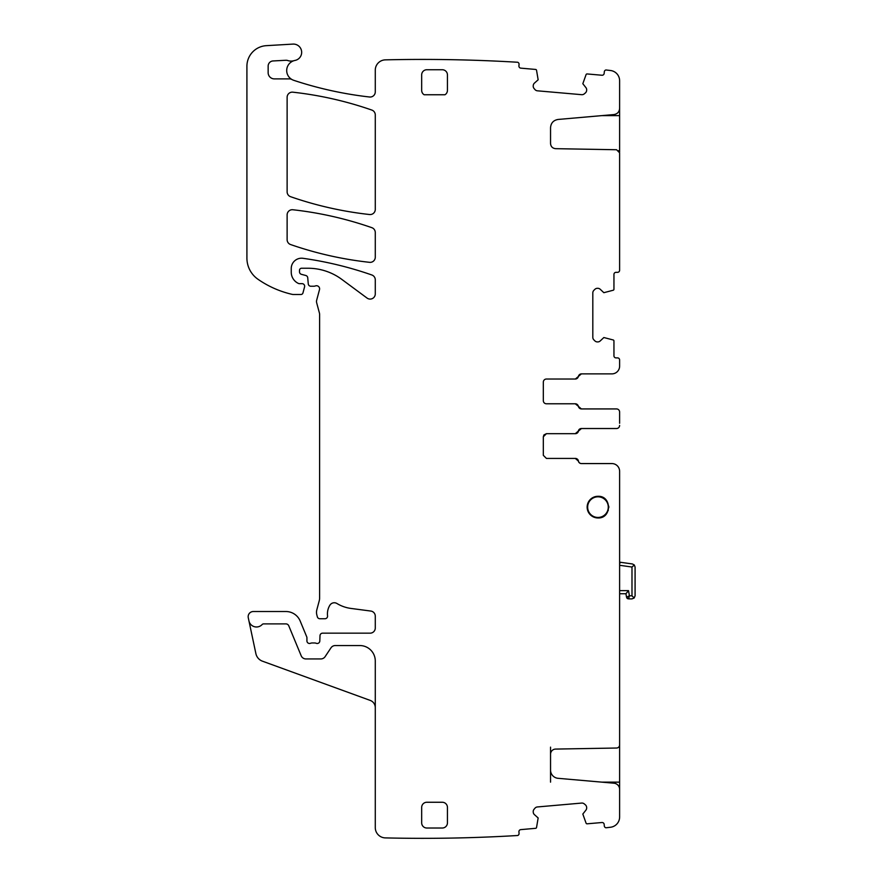 <?xml version="1.0" encoding="UTF-8"?>
<svg xmlns="http://www.w3.org/2000/svg" width="882" height="882" viewBox="0 0 882 882"><rect width="100%" height="100%" fill="white"/><g stroke="black" fill="none" stroke-linecap="round" stroke-linejoin="round"><path stroke-width="1.32" d="M616.529 408.928L581.381 408.928L578.338 406.348A3.098 3.098 0 0 0 575.284 403.78L578.427 406.348A3.098 3.098 0 0 0 581.47 408.928L616.529 408.928A3.098 3.098 0 0 1 619.616 412.026L619.616 414.154M546.421 403.78A3.098 3.098 0 0 1 543.323 400.682A3.098 3.098 0 0 0 546.421 403.78L575.284 403.78M550.544 143.523L550.544 127.669L550.544 143.523C550.842 146.61 552.529 148.33 555.605 148.672L616.584 149.742L619.616 152.829L619.616 270.267A2.062 2.062 0 0 1 617.554 272.329L616.011 272.329A2.062 2.062 0 0 0 613.949 274.39L613.949 289.263A1.036 1.036 0 0 1 613.233 290.233L603.85 292.692L600.311 289.362A3.605 3.605 0 0 0 597.764 288.304L597.401 288.304A3.605 3.605 0 0 0 594.854 289.362L593.873 290.343A3.605 3.605 0 0 0 592.814 292.89L592.814 337.332A3.605 3.605 0 0 0 593.873 339.879L594.854 340.86A3.605 3.605 0 0 0 597.401 341.918L597.764 341.918A3.605 3.605 0 0 0 600.311 340.86L603.85 337.53L613.233 339.978A1.036 1.036 0 0 1 613.949 340.959L613.949 355.832A2.062 2.062 0 0 0 616.011 357.894L617.554 357.894A2.062 2.062 0 0 1 619.616 359.955L619.616 366.14A7.729 7.729 0 0 1 611.888 373.88L581.47 373.88A3.098 3.098 0 0 0 578.427 376.46L575.373 379.028L546.421 379.028A3.098 3.098 0 0 0 543.323 382.127L543.323 400.682M619.616 412.026L619.616 423.294M294.059 60.66A10.308 10.308 0 0 0 291.997 79.545A5.16 5.16 0 0 0 289.494 78.884L274.346 78.884A6.185 6.185 0 0 1 268.15 72.699L268.15 66.106A5.16 5.16 0 0 1 273.034 60.957L285.823 60.274A5.16 5.16 0 0 1 287.764 60.538A10.308 10.308 0 0 0 294.059 60.66A10.308 10.308 0 0 1 295.018 60.428A8.247 8.247 0 0 0 301.6 51.288A8.247 8.247 0 0 0 292.934 44.1L266.32 45.666A20.617 20.617 0 0 0 246.916 66.249L246.916 258.095A25.776 25.776 0 0 0 257.963 279.252A97.946 97.946 0 0 0 292.151 294.356A5.16 5.16 0 0 0 293.298 294.489L300.949 294.489A2.062 2.062 0 0 0 302.945 292.967L304.566 286.915A2.58 2.58 0 0 0 302.074 283.662L299.494 283.662A2.58 2.58 0 0 1 298.414 283.431A12.37 12.37 0 0 1 291.247 272.207L291.247 268.514A10.308 10.308 0 0 1 302.989 258.305A360.848 360.848 0 0 1 371.818 274.975A5.16 5.16 0 0 1 375.28 279.848L375.28 293.927A5.16 5.16 0 0 1 367.055 298.072L341.786 279.374A56.702 56.702 0 0 0 308.061 268.249L301.556 268.249A2.062 2.062 0 0 0 299.494 270.311L299.494 271.832A2.58 2.58 0 0 0 301.412 274.324L305.833 275.504A2.58 2.58 0 0 1 307.73 277.775L308.27 283.894A2.58 2.58 0 0 0 310.839 286.242L313.65 286.242A5.16 5.16 0 0 0 315.447 285.922A3.098 3.098 0 0 1 319.505 289.616L316.682 300.167A5.16 5.16 0 0 0 316.682 302.835L319.427 313.066A5.16 5.16 0 0 1 319.604 314.4L319.604 598.084A10.308 10.308 0 0 1 319.251 600.752L316.858 609.671A10.308 10.308 0 0 0 316.858 615.008L317.344 616.827A2.58 2.58 0 0 0 319.835 618.734L324.995 618.734A2.58 2.58 0 0 0 327.553 615.845A16.493 16.493 0 0 1 329.89 605.206A5.16 5.16 0 0 1 336.957 603.509A36.085 36.085 0 0 0 350.981 608.437L370.793 611.05A5.16 5.16 0 0 1 375.28 616.154L375.28 628.017A5.16 5.16 0 0 1 370.12 633.166L322.592 633.166A2.58 2.58 0 0 0 320.012 635.646L319.802 641.005A2.58 2.58 0 0 1 316.296 643.309A5.16 5.16 0 0 0 314.444 642.967L312.272 642.967A5.16 5.16 0 0 0 310.42 643.309A2.58 2.58 0 0 1 306.925 640.905L306.925 637.807A2.58 2.58 0 0 0 306.727 636.826L300.2 621.071A15.468 15.468 0 0 0 285.911 611.524L253.31 611.524A5.16 5.16 0 0 0 248.272 617.742L248.933 620.862A7.729 7.729 0 0 0 262.13 624.544A2.062 2.062 0 0 1 263.63 623.894L285.911 623.894A3.098 3.098 0 0 1 288.767 625.801L301.181 655.767A5.16 5.16 0 0 0 305.944 658.942L320.839 658.942A5.16 5.16 0 0 0 325.127 656.638L330.982 647.84A5.16 5.16 0 0 1 335.27 645.547L359.812 645.547A15.468 15.468 0 0 1 375.28 661.004L375.28 827.592A10.308 10.308 0 0 0 385.346 837.9A1597.004 1597.004 0 0 0 517.712 835.508A2.062 2.062 0 0 0 519.057 833.391L518.925 831.847A2.062 2.062 0 0 1 520.799 829.62L535.617 828.319A1.036 1.036 0 0 0 536.532 827.525L538.152 817.967L534.525 814.725A3.605 3.605 0 0 1 533.257 812.278L533.224 811.925A3.605 3.605 0 0 1 534.051 809.29L534.944 808.221A3.605 3.605 0 0 1 537.392 806.953L581.657 803.072A3.605 3.605 0 0 1 584.292 803.91L585.35 804.803A3.605 3.605 0 0 1 586.629 807.251L586.662 807.603A3.605 3.605 0 0 1 585.835 810.238L582.826 814.053L586.089 823.193A1.036 1.036 0 0 0 587.125 823.81L601.932 822.52A2.062 2.062 0 0 1 604.17 824.394L604.302 825.938A2.062 2.062 0 0 0 605.989 827.779A1597.004 1597.004 0 0 0 610.52 827.25A10.308 10.308 0 0 0 619.616 817.019L619.616 789.368A6.185 6.185 0 0 0 613.971 783.205L558.074 778.31A8.247 8.247 0 0 1 550.544 770.096L550.544 754.242A5.16 5.16 0 0 1 555.605 749.083L616.584 748.024A3.098 3.098 0 0 0 619.616 744.926L619.616 792.455M611.888 463.568L581.47 463.568A3.098 3.098 0 0 1 578.427 460.999A3.098 3.098 0 0 0 575.373 458.42L546.421 458.42L575.284 458.42L578.338 460.999A3.098 3.098 0 0 0 581.381 463.568L611.888 463.568A7.729 7.729 0 0 1 619.616 471.308L619.616 745.643M546.421 458.42L543.323 455.321L543.323 436.766L546.421 433.679L575.373 433.679A3.098 3.098 0 0 0 578.427 431.1L581.47 428.52L616.529 428.52A3.098 3.098 0 0 0 619.616 425.422M616.529 428.52L581.381 428.52A3.098 3.098 0 0 0 578.338 431.1L575.284 433.679M611.888 373.88L581.381 373.88L578.338 376.46A3.098 3.098 0 0 1 575.284 379.028L546.421 379.028A3.098 3.098 0 0 0 543.323 382.127M550.544 127.669C550.941 122.995 553.444 120.25 558.074 119.456L613.971 114.561C617.444 113.954 619.329 111.904 619.616 108.398L619.616 152.123M291.997 79.545A10.308 10.308 0 0 0 293.783 80.328A375.28 375.28 0 0 0 369.536 96.998A5.16 5.16 0 0 0 375.28 91.871L375.28 70.174A10.308 10.308 0 0 1 385.346 59.866A1596.894 1596.894 0 0 1 385.588 59.855A1597.004 1597.004 0 0 1 517.712 62.258A2.062 2.062 0 0 1 519.057 64.375L518.925 65.907A2.062 2.062 0 0 0 520.799 68.146L535.617 69.446A1.036 1.036 0 0 1 536.532 70.24L538.152 79.799L534.525 83.029A3.605 3.605 0 0 0 533.257 85.488L533.224 85.841A3.605 3.605 0 0 0 534.051 88.476L534.944 89.534A3.605 3.605 0 0 0 537.392 90.813L581.657 94.683A3.605 3.605 0 0 0 584.292 93.856L585.35 92.963A3.605 3.605 0 0 0 586.629 90.515L586.662 90.151A3.605 3.605 0 0 0 585.835 87.516L582.826 83.702L586.089 74.573A1.036 1.036 0 0 1 587.125 73.945L601.932 75.246A2.062 2.062 0 0 0 604.17 73.371L604.302 71.828A2.062 2.062 0 0 1 605.989 69.976A1596.993 1596.993 0 0 1 610.52 70.505A10.308 10.308 0 0 1 619.616 80.747L619.616 108.398M444.98 94.749L424.132 94.749A5.16 5.16 0 0 1 421.673 90.35L421.673 74.893A5.16 5.16 0 0 1 426.822 69.733L442.29 69.733A5.16 5.16 0 0 1 447.439 74.893L447.439 90.35A5.16 5.16 0 0 1 444.98 94.749M442.29 828.022A5.16 5.16 0 0 0 447.439 822.873L447.439 807.405A5.16 5.16 0 0 0 442.29 802.256L426.822 802.256A5.16 5.16 0 0 0 421.673 807.405L421.673 822.873A5.16 5.16 0 0 0 426.822 828.022L442.29 828.022M597.963 496.301A10.827 10.827 0 0 0 587.147 507.128A10.827 10.827 0 0 0 597.963 517.955C611.921 518.616 611.943 495.651 597.963 496.301A10.827 10.827 0 0 1 600.763 496.676L600.113 497.051M287.124 97.296L287.124 191.835A5.16 5.16 0 0 0 290.586 196.697A360.848 360.848 0 0 0 369.558 214.524A5.16 5.16 0 0 0 375.28 209.398L375.28 114.936A5.16 5.16 0 0 0 371.818 110.063A360.848 360.848 0 0 0 292.846 92.18A5.16 5.16 0 0 0 287.124 97.296M371.818 227.666A360.848 360.848 0 0 0 292.846 209.751A5.16 5.16 0 0 0 287.124 214.866L287.124 239.672A5.16 5.16 0 0 0 290.586 244.546A360.848 360.848 0 0 0 369.558 262.329A5.16 5.16 0 0 0 375.28 257.202L375.28 232.528A5.16 5.16 0 0 0 371.818 227.666M543.323 436.766L543.896 434.98M543.951 434.903L546.421 433.679M550.544 747.142L550.544 754.242M550.544 770.096L550.544 782.147M375.28 707.662A7.729 7.729 0 0 0 370.186 700.396L262.45 661.18A10.308 10.308 0 0 1 255.89 653.639L248.933 620.862M608.778 507.745A10.827 10.827 0 0 0 608.756 506.202L608.271 506.775M619.616 565.285L631.986 567.027L634.323 564.998L635.084 567.027L635.084 595.802L634.18 597.985L635.084 595.802M631.986 567.027L631.986 595.802L634.18 597.985L631.986 598.889L634.18 597.985M635.084 567.027L634.323 564.998L632.416 563.962L634.323 564.998M631.986 595.802L629.428 595.802L626.54 597.191L625.922 593.74L619.616 593.74L625.922 593.74L628.524 590.642L629.428 595.802L628.568 598.889L631.986 598.889M620.796 562.33L632.416 563.962L620.796 562.33L619.616 563.355L620.796 562.33L619.616 562.165M628.568 598.889L626.54 597.191L627.73 598.713A2.062 2.062 0 0 1 626.859 597.985M625.922 593.74L626.54 597.191M608.282 507.205L608.282 510.435M594.666 496.82L597.963 496.82A10.308 10.308 0 0 1 608.282 507.128A10.308 10.308 0 0 1 597.963 517.447A10.308 10.308 0 0 1 587.655 507.128A10.308 10.308 0 0 1 597.963 496.82M619.616 747.142L618.679 747.142M619.616 782.147L601.921 782.147M601.921 115.619L619.616 115.619M618.679 150.613L619.616 150.613M619.616 590.642L628.524 590.642"/></g></svg>
